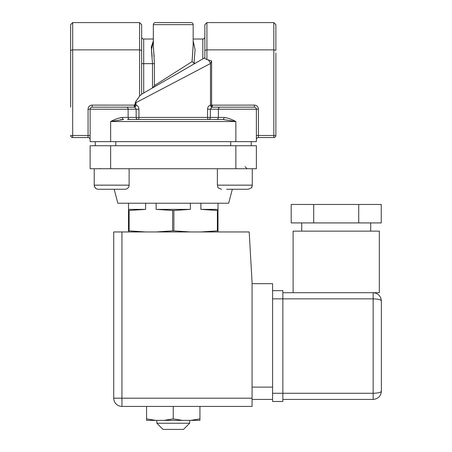 <?xml version="1.0" encoding="UTF-8"?>
<svg xmlns="http://www.w3.org/2000/svg" width="452" height="452" viewBox="0 0 452 452"><rect width="100%" height="100%" fill="white"/><g stroke="black" fill="none" stroke-linecap="round" stroke-linejoin="round"><path stroke-width="0.68" d="M153.341 24.651L193.162 24.651A2.051 2.051 0 0 0 191.106 22.6L155.398 22.6A2.051 2.051 0 0 0 153.341 24.651L153.341 45.437L154.437 63.647L154.437 85.575L192.089 61.596L193.162 45.437L193.162 24.651A2.051 2.051 0 0 0 191.106 22.6M208.174 59.839L211.609 60.93L210.496 63.495L136.007 102.655L136.007 105.146C137.826 105.649 138.804 107.005 138.939 109.215L138.939 117.424L207.564 117.424L207.564 109.215C207.7 107.005 208.677 105.649 210.496 105.146L210.496 63.495A6.158 3 60 0 0 208.174 59.839L206.914 59.619L204.858 58.438L204.858 24.651L206.914 22.6L206.914 59.619M127.441 119.475L222.87 119.475A2.051 1.181 90 0 0 224.051 117.424C227.831 117.949 231.763 119.317 235.854 121.531L222.87 119.475M211.609 60.93L211.609 105.146L254.323 105.107A4.108 4.108 0 0 1 258.431 109.215L258.431 135.487L273.822 135.487L273.822 22.6L275.873 24.651L275.873 50.398L273.822 49.861L206.914 49.861L204.858 50.398M70.631 107.175L70.631 50.398L72.682 49.861L139.589 49.861L139.589 22.6L72.682 22.6L72.682 135.487L88.072 135.487L88.072 109.215A4.108 4.108 0 0 1 92.18 105.107L134.6 105.124L135.668 101.7L139.589 96.135L141.623 94.225L204.75 57.777M201.987 59.376L195.829 62.93M193.162 40.9L195.072 49.72L194.004 63.274L195.631 63.043L202.807 58.901L202.807 39.019L193.162 39.019M154.437 63.647L143.696 63.647L143.696 93.027L152.499 87.948L152.499 63.647L151.448 49.867L153.341 40.9L151.29 47.048L152.143 56.579M153.341 39.019L143.696 39.019A2.051 2.051 0 0 1 141.645 36.968A2.051 2.051 0 0 0 143.696 39.019L143.696 63.647L141.645 63.647M204.858 57.958A6.158 3 60 0 0 204.084 58.161L202.807 58.901M195.631 63.043L152.934 87.694L154.437 85.575M143.696 93.027L141.623 94.225M92.18 105.107L92.18 107.164L134.233 107.164L92.18 107.164A2.051 2.051 0 0 0 90.129 109.215L90.129 141.645L256.374 141.645L256.374 109.215L218.367 109.215L218.367 117.424L224.051 117.424M120.3 119.718L123.633 119.475L110.65 121.531C114.74 119.317 118.673 117.949 122.452 117.424L120.3 117.689M139.589 22.6L141.645 24.651L141.645 94.214M90.129 139.589A2.051 2.051 0 0 0 88.072 137.538L72.682 137.538C71.444 137.408 70.761 136.724 70.631 135.487A2.051 2.051 0 0 0 72.682 137.538A2.051 2.051 0 0 1 70.631 135.487L72.682 135.487L72.682 137.538M72.682 22.6L70.631 24.651L70.631 52.963M273.822 22.6L206.914 22.6M275.873 52.963L275.873 135.487C275.743 136.724 275.059 137.408 273.822 137.538L258.431 137.538A2.051 2.051 0 0 0 256.374 139.589M273.822 137.538L273.822 135.487L275.873 135.487A2.051 2.051 0 0 1 273.822 137.538A2.051 2.051 0 0 0 275.873 135.487L275.873 107.175M193.162 45.324L192.117 60.602M154.16 56.579L153.556 49.647M153.544 49.517L153.347 45.765M254.323 105.107L254.323 107.164L212.27 107.164L254.323 107.164A2.051 2.051 0 0 1 256.374 109.215L258.431 109.215M134.233 105.107L134.233 107.164L134.656 107.18L136.171 109.215L128.131 109.215L128.131 117.424L136.171 117.424L136.171 109.215L138.939 109.215M134.6 105.124L134.894 105.146L134.656 107.18A2.051 1.102 -80.6 0 0 136.007 105.146L134.894 105.146M220.118 107.164A2.051 1.746 90 0 0 218.367 109.215L210.333 109.215L211.847 107.18L212.27 107.164L212.27 105.107M211.847 107.18A2.051 1.102 80.6 0 1 210.496 105.146L211.609 105.146L211.847 107.18M204.858 36.968A2.051 2.051 0 0 1 202.807 39.019A2.051 2.051 0 0 0 204.858 36.968M192.089 61.596L194.004 63.274M139.589 96.135L139.589 49.861L141.645 50.398M123.633 119.475A2.051 1.181 90 0 1 122.452 117.424L128.131 117.424A2.051 1.746 90 0 0 129.882 119.475M135.668 101.7A6.158 3 60 0 0 136.007 102.655L134.928 105.146M114.181 189.258L117.836 203.219L228.667 203.219L232.322 189.258M110.65 145.747L256.374 145.747L256.374 168.737L90.129 168.737L90.129 145.747L110.65 145.747L110.65 168.737M251.244 141.645L251.244 145.747M95.259 141.645L95.259 145.747M189.67 423.241L156.833 423.241L162.991 429.4L183.512 429.4L189.67 423.241L189.67 420.371M156.833 423.241L156.833 420.371M156.138 231.949L172.63 230.865L172.63 210.462L156.138 209.378L156.138 203.219M156.138 209.378L190.36 209.378L173.873 210.462L173.873 230.865L190.36 231.949M190.36 203.219L190.36 209.378M145.617 203.219L145.617 209.378L129.125 210.462L129.125 230.865L145.617 231.949M128.509 231.949L128.509 203.219M128.509 209.378L145.617 209.378M217.994 203.219L217.994 231.949M200.886 231.949L217.378 230.865L217.378 210.462L200.886 209.378L200.886 203.219M200.886 209.378L217.994 209.378M172.63 210.462L173.873 210.462M128.509 210.462L129.125 210.462M217.378 210.462L217.994 210.462M172.63 230.865L173.873 230.865M128.509 230.865L129.125 230.865M217.378 230.865L217.994 230.865M182.41 420.371L173.252 418.874L164.093 420.371L190.772 420.371L199.931 418.874L199.931 406.41M155.731 420.371L146.567 418.874L146.567 420.371L164.093 420.371M173.252 406.41L173.252 418.874M146.567 406.41L146.567 418.874M190.772 420.371L199.931 420.371L199.931 418.874M102.197 189.258L98.338 189.258L102.197 189.258M129.125 168.737L129.125 185.156A4.108 4.108 0 0 1 125.018 189.258L98.338 189.258A4.108 4.108 0 0 1 94.231 185.156L94.649 186.964L95.598 188.213M94.231 185.156L94.231 168.737L94.231 185.156L129.125 185.156M252.272 168.737L252.272 185.156L251.854 186.964C252.12 187.569 250.888 188.337 248.165 189.258L226.616 189.258M217.378 168.737L217.378 185.156L252.272 185.156A4.108 4.108 0 0 1 251.391 187.699M252.069 283.675L272.59 283.675L272.59 399.432L252.069 399.432L272.59 399.432M252.069 398.201L252.069 282.443L249.193 231.949L121.938 231.949L121.938 398.201L252.069 398.201L252.069 406.41L121.938 406.41A8.209 8.209 0 0 1 113.729 398.201L113.729 231.949L121.938 231.949M113.729 398.201A8.209 8.209 0 0 0 121.938 406.41A8.209 8.209 0 0 1 113.729 398.201A8.209 8.209 0 0 0 121.938 406.41L121.938 398.201L113.729 398.201M293.116 292.704L293.116 231.13L379.318 231.13L379.318 292.704L282.856 292.704M358.735 204.451L381.245 204.451L381.245 222.921L291.19 222.921L291.19 204.451L358.735 204.451L358.735 222.921M272.59 290.653L282.856 290.653L282.856 401.489L272.59 401.489L272.59 393.274L373.16 393.274L373.16 298.862L272.59 298.862M380.748 297.772L381.369 300.913C380.85 299.676 378.115 298.992 373.16 298.862L373.16 292.704C378.115 293.229 380.85 295.964 381.369 300.913C380.85 295.964 378.115 293.229 373.16 292.704C378.115 293.229 380.85 295.964 381.369 300.913L381.369 391.223C380.85 396.172 378.115 398.913 373.16 399.432L282.856 399.432M313.705 204.451L313.705 222.921M235.854 141.645L235.854 121.531L110.65 121.531L110.65 141.645M126.385 107.164A2.051 1.746 90 0 1 128.131 109.215L88.072 109.215M207.564 109.215L210.333 109.215L210.333 117.424L218.367 117.424A2.051 1.746 90 0 1 216.621 119.475M90.129 135.487L88.072 135.487L88.072 137.538M92.18 107.164A2.051 2.051 0 0 0 90.129 109.215M136.171 117.424L138.939 117.424A2.051 1.023 -90 0 1 137.916 119.475A2.051 1.746 90 0 1 136.171 117.424M208.587 119.475A2.051 1.023 90 0 1 207.564 117.424L210.333 117.424A2.051 1.746 90 0 1 208.587 119.475M258.431 137.538L258.431 135.487L256.374 135.487M235.854 145.747L235.854 168.737M230.723 141.645L230.723 145.747M115.78 141.645L115.78 145.747M272.59 387.121L252.069 387.121M373.16 399.432L373.16 393.274C378.115 393.144 380.85 392.46 381.369 391.223C380.85 396.172 378.115 398.913 373.16 399.432M100.254 168.534L99.361 168.737M96.265 188.699L96.835 188.976M97.632 189.202L98.338 189.258M245.086 166.686L247.142 168.737M217.378 185.156L217.796 186.964C217.531 187.569 218.762 188.337 221.486 189.258M370.696 222.921L370.696 231.13M381.369 391.223L380.753 394.353M301.738 222.921L301.738 231.13"/></g></svg>

